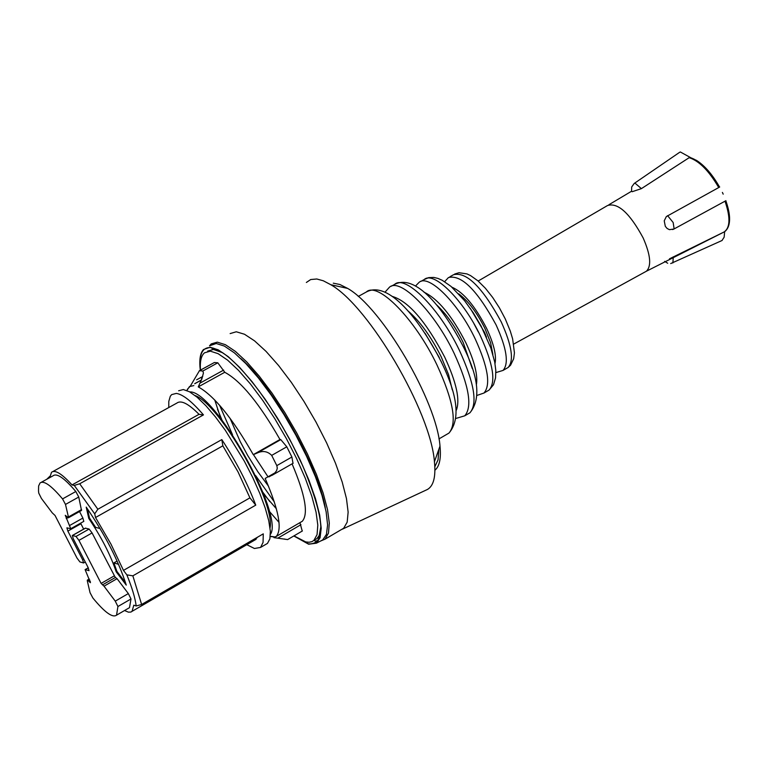 <?xml version="1.0" encoding="UTF-8"?>
<svg xmlns="http://www.w3.org/2000/svg" width="768" height="768" viewBox="0 0 768 768"><rect width="100%" height="100%" fill="white"/><g stroke="black" fill="none" stroke-linecap="round" stroke-linejoin="round"><path stroke-width="1.15" d="M690.288 157.565L689.165 157.67C699.149 160.906 708.998 170.861 718.733 187.546L719.702 186.989M689.165 157.67L641.405 188.63L632.15 191.712L631.555 191.318L631.699 186.941L634.234 183.437L634.982 183.12L641.405 188.63M690.71 157.68L680.371 151.987L679.69 152.266L634.56 183.216M673.843 229.046L669.418 229.661L667.094 228.461L665.309 226.33L664.234 220.838L666.326 216.586L718.733 187.546M725.011 201.197C730.55 217.45 730.243 227.712 724.09 231.974L669.494 258.816M723.187 194.16L722.39 192.422M721.997 240.518L724.157 237.168L724.646 231.638M341.578 287.078L334.406 285.504M434.832 466.752L438.067 459.792L438.864 449.27M434.909 470.227C439.517 466.397 441.216 458.342 439.997 446.083C436.848 401.328 381.984 307.747 347.654 288.413L339.898 284.506L333.293 283.171M426.077 490.099L427.459 489.456C433.603 485.866 435.926 476.63 434.429 461.75C430.819 411.821 368.957 306.288 330.787 284.707L323.328 280.79L316.81 278.995L310.723 279.533L306.365 282.47M341.146 529.728L343.69 528.23L347.184 522.134L348.134 512.131L346.464 498.586L342.202 482.054L335.501 463.219L326.63 442.906L315.994 422.035L304.051 401.558L291.36 382.397L278.496 365.424L266.045 351.379L254.544 340.848L244.493 334.243L236.294 331.776L230.141 333.581M316.502 540.758L318.096 541.037M320.486 541.075L325.085 539.155L328.464 533.107L329.309 523.142L327.523 509.626L323.155 493.094L316.368 474.24L307.421 453.898L296.726 432.97L284.755 412.426L272.064 393.187L259.219 376.128L246.806 361.987L235.373 351.379L225.398 344.688L217.296 342.154L211.258 343.891L209.501 345.83M274.339 501.936L255.648 475.603M232.531 434.784L219.562 405.206M240.874 358.618C272.87 386.362 317.923 465.917 325.267 507.619M319.642 537.034L318.163 537.254M320.131 536.563L317.069 538.493M269.827 501.619L262.944 492.374M221.904 419.904L217.507 409.248M212.016 348.595L213.418 348.134M314.87 540.979L317.856 541.344M320.966 540.826L322.704 539.923L326.429 534.413L327.6 524.899L326.122 511.718L322.003 495.408L315.398 476.669L306.586 456.326L295.958 435.322L284.006 414.634L271.286 395.203L258.384 377.952L245.894 363.629L234.384 352.858L224.352 346.07L216.211 343.498L209.549 345.802M293.827 535.968L308.63 544.214L316.406 543.187L320.083 537.715L321.206 528.24L319.69 515.107L315.552 498.854L308.938 480.173L300.134 459.898L289.526 438.95L277.603 418.301L264.922 398.918L252.067 381.696L239.635 367.392L228.182 356.63L218.218 349.834L210.134 347.242L203.539 349.507C200.15 353.088 199.075 359.981 200.294 370.195M294.134 536.006L308.477 543.898C326.726 544.656 324.787 518.573 302.669 465.638L291.869 443.539L282.672 426.96L269.482 405.792L259.258 391.219C238.416 363.648 222.096 349.094 210.288 347.558C202.051 347.395 198.768 354.912 200.448 370.118M222.72 352.762L213.446 349.45L207.629 351.101M314.554 540.019L316.925 538.627L319.19 535.507L320.947 526.205M293.962 535.882L305.741 541.92L309.101 542.256L311.962 541.632L313.862 540.422L317.059 534.643L317.808 525.101L316.061 512.15L311.827 496.301L305.27 478.214L296.669 458.698L286.397 438.614L274.915 418.877L262.733 400.397L250.435 383.99L238.541 370.378L227.597 360.134L218.064 353.654L210.326 351.158L204.528 352.8C201.187 355.632 199.834 361.402 200.467 370.099M201.36 377.222L201.725 379.296M269.213 511.219L279.034 522.403M300.413 522.374L302.275 521.29C308.621 513.917 305.213 494.774 292.07 463.853M299.933 522.653L302.237 531.062M263.568 493.987L276.365 508.742M214.771 399.984L220.838 418.541M199.286 370.752L214.349 362.525L217.805 362.803L224.755 372.278L198.259 386.89C214.147 395.741 232.483 418.32 253.267 454.656L257.011 453.11C262.589 450.432 267.485 451.19 271.699 455.386L276.816 465.629L277.296 468.202L276.605 470.621L274.608 473.29L268.915 476.899L273.437 474.317M253.267 454.656L279.974 439.507C259.277 403.334 240.864 380.928 224.755 372.278M279.974 439.507L280.781 439.622L286.81 446.794L291.898 457.008L292.992 463.325M187.325 389.347L190.349 386.064L199.43 370.714L202.848 371.021L203.424 373.018L201.917 378.797L198.259 386.89M194.784 383.616L201.475 379.93M193.834 385.584L189.494 386.563L186.874 390.509M270.307 536.275L275.088 536.966M285.341 539.309L284.266 538.992M270.413 534.394C284.429 514.896 214.128 390.49 189.878 391.91L189.706 391.891M287.453 539.558L273.946 537.629L276.662 536.054M275.126 472.742L265.171 478.435C278.707 509.76 282.413 529.094 276.278 536.429L273.946 537.629M214.349 362.525L199.43 370.714M217.805 362.803L202.848 371.021M286.81 446.794L271.699 455.386M291.898 457.008L276.816 465.629M195.024 395.52C219.888 404.083 275.482 502.234 270.038 527.962M265.642 544.474L267.475 543.408L269.894 538.829L270.346 531.178L268.762 520.752L265.2 507.974L259.795 493.373L252.768 477.59L244.426 461.338L225.322 430.282L215.424 416.88L205.882 405.706L197.117 397.219L189.494 391.766L183.331 389.549L178.637 390.768M168.778 407.549L168.787 401.414L170.304 396.24L171.658 394.608L176.314 393.408C182.88 394.349 191.933 401.51 203.472 414.902L79.699 483.763L74.275 485.424L72.029 484.925C61.843 473.722 55.008 469.517 51.523 472.291L49.728 477.638M97.853 509.251L221.827 439.594C236.246 461.654 247.565 483.494 255.754 505.133L132.854 575.837L126.845 574.848L123.466 570.394L110.976 544.138L95.53 517.507L94.714 513.859L97.853 509.251L79.699 483.763M124.55 610.531L128.438 612.163L130.925 612.048L132.058 611.338L133.795 605.184L136.166 605.971L141.629 604.483L132.854 575.837M141.629 604.483L263.27 533.856L263.059 542.4L260.573 547.43L254.448 548.496L246.787 544.694M95.53 517.507L222.845 445.834L238.042 471.907L249.917 497.856L255.754 505.133M221.827 439.594L222.845 445.834M123.466 570.394L249.917 497.856M94.714 513.859L74.275 485.424M87.869 567.053L88.07 567.926M136.166 605.971C135.274 598.32 132.163 587.942 126.845 574.848M80.611 523.171L83.654 529.114M41.27 482.314L53.117 475.766C56.899 472.906 64.464 478.157 75.821 491.51L78.749 497.03L81.504 510.451M79.546 511.546L82.886 518.064L83.789 521.386M72.384 535.469L85.382 528.144L89.117 529.056L92.074 532.954L115.334 577.507M115.459 577.469L117.072 578.678L128.333 593.578L130.992 598.954L129.504 607.651L128.218 608.4M88.762 518.4L86.218 507.11C105.197 534.806 118.541 560.794 126.259 585.101L116.179 571.776C110.592 555.034 101.453 537.245 88.762 518.4L89.491 517.997L87.437 508.838M125.578 582.826L116.899 571.363L116.179 571.776M118.55 564.288L113.885 562.906L117.12 561.062M116.899 571.363L113.885 562.906M89.491 517.997L95.645 527.376L100.09 528.547M65.491 504.432L68.419 516.97L68.4 517.795L65.27 515.309L70.742 528.72L66.883 527.837L67.862 531.101L82.627 559.757L83.597 562.963L79.91 561.936L77.002 558.048L55.046 515.482L52.253 512.861L41.424 498.461L38.765 493.133L38.515 491.021L38.621 485.981L40.032 483.005C43.728 480.182 51.235 485.482 62.544 498.912L65.491 504.432L78.749 497.03M88.454 580.886L90.47 582.682L85.104 569.616L89.03 570.653L88.07 567.446L73.286 538.771L72.317 535.507L76.003 536.448L78.95 540.365L101.117 583.411L104.026 586.176L115.258 601.133L117.926 606.518L116.544 615.168C112.579 618.077 104.698 612.365 92.89 598.013L90.048 592.685L87.312 580.877L87.322 580.118L88.454 580.886L89.818 580.109M72.029 484.925L199.037 414.326L203.472 414.902M52.858 471.552L176.87 403.075C181.066 399.926 188.458 403.67 199.037 414.326M46.8 479.232L49.843 476.285M257.626 537.13L254.506 540.211M230.016 418.224L240.144 441.437L247.584 455.28L257.875 471.792L268.55 486.278M253.43 454.589L268.013 476.813M667.594 215.645L673.162 222.518L674.131 228.922L725.933 200.688M478.157 281.04L607.574 205.507C617.933 202.368 629.789 213.178 643.162 237.955C650.573 254.928 651.648 266.016 646.406 271.219L645.293 271.824M673.968 229.008L672.634 229.574M725.837 200.746C729.974 212.602 730.694 221.434 727.987 227.251M449.933 276.73L453.59 274.694C466.55 271.536 482.438 287.29 501.264 321.974C511.901 345.504 514.186 360.682 508.109 367.498L506.611 368.362M444.643 281.683L448.464 277.546C461.386 274.416 477.254 290.198 496.099 324.912C506.755 348.461 509.069 363.629 503.021 370.426L508.109 367.498L510.576 365.184L513.667 358.771L514.435 352.886L512.64 338.899L510.298 331.104L505.267 318.902L499.402 307.834L492.662 297.437L485.395 288.269L477.955 280.858L470.582 275.616L466.973 273.917L459.034 272.717L454.714 274.022M451.978 287.213C463.507 292.253 475.066 306.01 486.653 328.464C493.882 343.978 496.666 355.68 495.005 363.542M458.717 293.827C468.115 300.845 476.842 312.365 484.896 328.397L490.541 342.576L492.874 354.422M470.362 308.467L484.55 332.429M484.694 332.746L486.47 337.066M420.739 281.462L424.205 279.542C433.738 270.547 463.622 300.211 480.518 336.134C493.238 364.128 496.09 382.099 489.082 390.067L487.344 391.075M415.459 286.061L419.04 282.403C428.515 273.437 458.381 303.158 475.296 339.101C488.045 367.104 490.925 385.085 483.965 393.034L489.082 390.067L493.517 384.73L495.552 377.894L495.811 370.445L494.717 362.016L490.819 347.981L481.123 326.122L473.261 312.787L464.573 300.691L451.027 286.397L442.195 280.272L437.933 278.41L433.814 277.43L428.698 277.613L424.205 279.542M423.994 292.186C437.846 298.675 451.786 315.504 465.811 342.672C474.566 361.354 478.08 375.475 476.342 385.056M436.166 304.474C446.102 313.594 455.107 326.285 463.19 342.538L472.214 368.4M391.315 286.224L394.608 284.4C405.312 274.157 439.766 308.746 459.485 350.496C474.307 382.963 477.782 403.738 469.91 412.819L467.933 413.962M384.989 292.195L389.386 287.28C400.042 277.066 434.458 311.722 454.214 353.491C469.066 385.987 472.579 406.752 464.746 415.814L469.91 412.819C480.893 399.562 478.81 377.722 463.642 347.299C444.096 309.187 416.006 273.302 394.608 284.4M391.92 296.304C408.221 300.941 425.808 321.197 444.682 357.072C456.509 382.502 460.368 400.282 456.24 410.41M407.549 310.522C419.683 320.87 430.906 336.317 441.216 356.851L448.55 374.611L452.294 389.875M425.088 333.35L439.315 357.562M440.957 361.037L441.965 363.302M358.272 296.448L366.307 292.013C377.693 280.973 415.219 319.123 436.982 364.973C453.331 400.589 457.325 423.293 448.963 433.085L446.851 434.314M672.864 262.982L673.296 256.858M696.269 160.224C704.611 165.504 712.378 174.442 719.568 187.066M202.704 376.483L196.637 379.824M223.661 370.09L200.083 383.088M280.781 439.622L257.011 453.11M82.627 559.757L83.77 559.104M67.862 531.101L80.909 523.766M69.763 525.437L82.886 518.064M66.25 518.611L67.91 517.68M68.419 516.97L81.6 509.578M62.544 498.912L75.821 491.51M115.258 601.133L128.333 593.578M117.926 606.518L130.992 598.954M104.026 586.176L117.072 578.678M101.117 583.411L114.154 575.933M78.95 540.365L92.074 532.954M76.003 536.448L89.117 529.056M72.518 535.478L85.594 528.106M85.315 569.587L88.291 567.888M89.424 582.01L90.365 581.462M300.95 524.678L277.891 538.118M631.536 191.251L608.899 204.739M646.406 271.219L724.09 231.974M725.798 200.765C731.04 216.096 730.8 226.291 725.078 231.36L723.974 232.032M513.734 344.083L646.387 271.229M664.666 261.36L667.699 263.251M495.888 372.595L503.021 370.426M473.914 323.616L478.32 331.93M477.101 395.386L483.965 393.034M456.115 418.378L464.746 415.814M366.307 292.013C388.32 280.08 419.683 319.478 441.216 361.728C457.92 395.702 460.502 419.491 448.963 433.085L438.95 438.912M670.694 263.568L722.141 240.451M719.53 187.075C709.93 170.525 700.032 160.656 689.856 157.459M347.654 288.413L330.787 284.707M439.997 446.083L434.429 461.75M342.403 529.152L427.459 489.456M343.69 528.23L325.085 539.155M318.989 537.542L320.006 537.014M316.406 543.187L322.704 539.923M316.925 538.627L313.862 540.422M270.278 536.515L274.982 537.034M293.174 463.219L271.872 475.411M302.275 521.29L276.278 536.429M267.475 543.408L260.573 547.43M83.597 562.963L85.267 562.013M70.742 528.72L83.856 521.347M68.4 517.795L81.581 510.413M102.528 584.861L115.498 577.411M85.171 569.578L88.253 567.821M87.389 580.08L89.261 579.005M116.544 615.168L129.504 607.651M132.058 611.338L256.118 539.28M201.427 380.054L194.726 383.741M302.4 530.957L287.587 539.606"/></g></svg>
